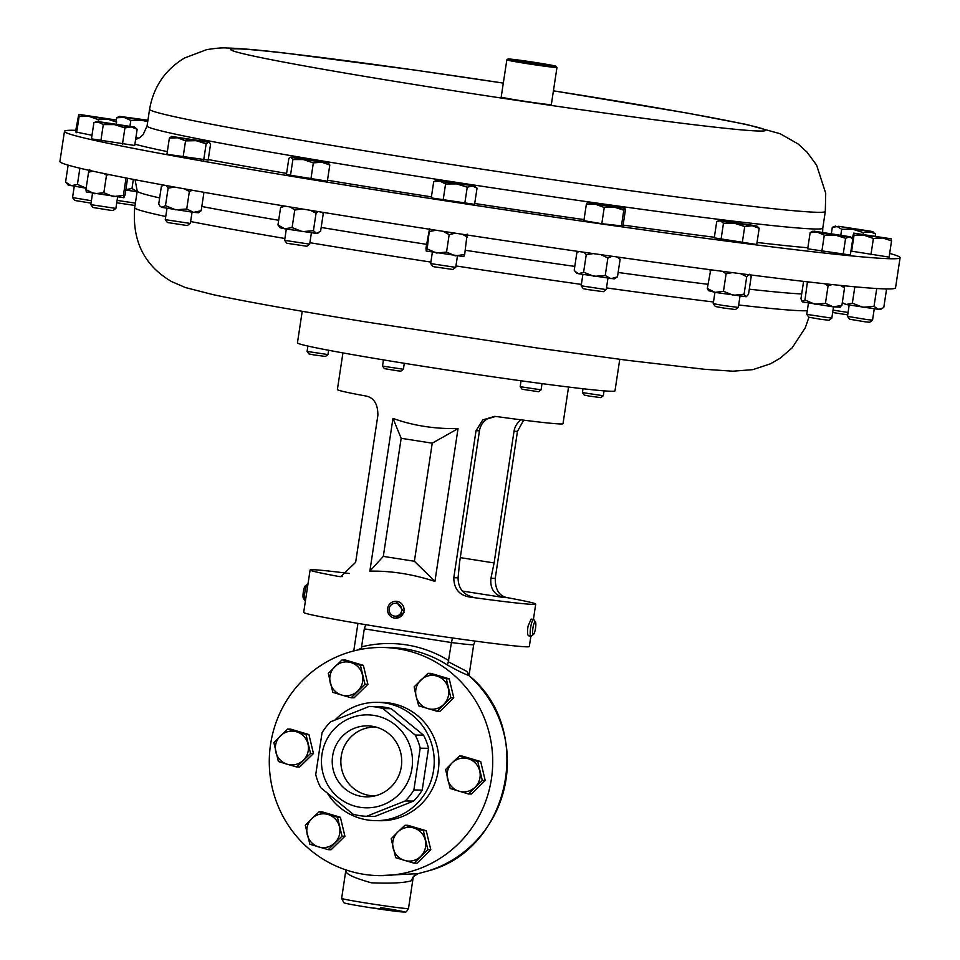 <?xml version="1.0" encoding="UTF-8"?>
<svg xmlns="http://www.w3.org/2000/svg" width="960" height="960" viewBox="0 0 960 960"><rect width="100%" height="100%" fill="white"/><g stroke="black" fill="none" stroke-linecap="round" stroke-linejoin="round"><path stroke-width="1.44" d="M332.628 755.952A35.484 34.752 -89.1 0 0 371.472 796.536A35.484 34.752 -89.1 0 0 401.316 766.74A35.484 34.752 -89.1 0 0 372.528 726.312A35.484 34.752 -89.1 0 0 332.628 755.952M376.2 727.128A34.38 33.66 -89.1 0 0 341.244 756.24A34.38 33.66 -89.1 0 0 375.168 795.828M524.544 60.876A24.336 0.684 8.6 0 0 507.996 59.004A24.336 0.684 8.6 0 0 539.544 64.44A24.336 0.684 8.6 0 0 556.104 66.276A24.336 0.684 8.6 0 0 524.544 60.876M539.712 65.52A25.356 0.708 -171.4 0 1 506.82 59.868A25.356 0.708 -171.4 0 1 506.832 59.856L501.204 97.02A25.356 0.708 -171.4 0 0 534.096 102.672A25.356 0.708 -171.4 0 0 551.34 104.604L556.968 67.452A25.356 0.708 -171.4 0 1 556.968 67.452A25.356 0.708 -171.4 0 1 539.712 65.52M395.904 601.296L404.268 612.216L395.652 618.192A8.448 8.28 -89.1 0 0 403.692 612.216A8.448 8.28 -89.1 0 0 395.904 601.296A8.448 8.28 -89.1 0 0 387.864 607.284A8.448 8.28 -89.1 0 0 395.652 618.192M401.424 611.628A6.456 6.324 -89.1 0 0 397.224 603.564A6.456 6.324 -89.1 0 0 389.328 607.86A6.456 6.324 -89.1 0 0 393.528 615.912A6.456 6.324 -89.1 0 0 401.424 611.628M305.448 600.756L305.244 600.72A8.448 1.692 -81.1 0 1 304.932 600.492A8.448 1.692 -81.1 0 1 304.68 593.544A8.448 1.692 -81.1 0 1 307.5 584.148A8.448 1.692 -81.1 0 1 307.872 584.016L307.98 584.04M304.932 600.492L303.384 598.272A6.456 1.296 -81.1 0 1 303.192 592.956A6.456 1.296 -81.1 0 1 305.352 585.78L307.5 584.148M603.312 395.748L600.768 397.62L589.296 396.096L584.304 395.124L582.432 392.592L603.312 395.748L604.056 390.852M327.972 354.576L325.428 356.448L313.956 354.912L308.964 353.952L307.092 351.408L327.972 354.576L328.632 350.268M541.068 389.844L538.536 391.716L522.12 389.256L520.188 386.688L541.08 389.844L542.016 383.628M403.404 369.264L400.86 371.136L397.56 370.812L384.396 368.64L382.524 366.096L403.404 369.264L404.304 363.288M302.22 311.292L297.444 342.852A160.572 4.476 8.6 0 0 323.316 349.248A160.572 4.476 8.6 0 0 501.216 378A160.572 4.476 8.6 0 0 614.988 390.864L619.764 359.316M491.412 778.908A114.096 111.72 -89.1 0 0 382.716 647.484A114.096 111.72 -89.1 0 0 270.588 744.216A114.096 111.72 -89.1 0 0 379.284 875.64A114.096 111.72 -89.1 0 0 491.412 778.908M327.636 793.62A59.16 57.936 -89.1 0 0 375.408 820.644A59.16 57.936 -89.1 0 0 433.548 770.484A59.16 57.936 -89.1 0 0 377.184 702.336A59.16 57.936 -89.1 0 0 335.076 719.94M375.408 820.644L380.112 820.716A59.16 57.936 -89.1 0 0 438.252 770.556A59.16 57.936 -89.1 0 0 381.888 702.408L377.184 702.336M321.984 754.284A46.488 45.516 90.9 0 1 373.92 715.404A46.488 45.516 90.9 0 1 411.96 768.42A46.488 45.516 90.9 0 1 360.024 807.288A46.488 45.516 90.9 0 1 321.984 754.284M420.192 748.188L413.88 789.96A54.936 53.796 90.9 0 1 405.216 800.964L366.648 816.276A54.936 53.796 90.9 0 1 352.992 814.14L320.736 787.692A54.936 53.796 90.9 0 1 315.732 774.54L322.044 732.768A54.936 53.796 90.9 0 1 330.708 721.764L369.276 706.44A54.936 53.796 90.9 0 1 382.932 708.588L415.188 735.036A54.936 53.796 90.9 0 1 420.192 748.188L428.532 748.32A54.936 53.796 -89.1 0 0 423.528 735.168L391.272 708.72L382.932 708.588M380.484 907.56A29.748 0.828 -171.4 0 1 403.248 911.988A29.748 0.828 -171.4 0 1 368.424 907.38C344.052 903.48 344.004 902.892 343.86 902.688L341.64 898.404A33.804 0.948 8.6 0 0 368.208 903.36A33.804 0.948 8.6 0 0 408.492 908.52L413.16 877.668L411.732 880.632C404.844 882.888 391.368 883.62 371.316 882.804C352.692 877.536 344.364 873.384 346.344 870.36M428.376 870.852A4.056 0.78 -107.3 0 1 428.328 870.876C510.264 849.528 535.308 728.88 468.924 675.54L468.756 675.444C464.892 674.232 457.776 670.764 447.444 665.028L448.32 661.764L467.496 671.76L468.24 674.7M455.724 267.372L452.856 269.472L434.4 266.832L432.768 266.436L430.656 263.58L455.724 267.372L457.428 256.104M91.032 203.136L74.676 200.436L72.552 197.58L91.404 200.724M849.18 305.088L847.488 316.356L866.868 319.572L872.544 320.148L874.248 308.88M847.488 316.356L849.6 319.224L865.128 321.804L869.676 322.26L872.544 320.148M606.228 289.596L603.36 291.696L587.664 289.56L583.284 288.66L581.172 285.804L606.228 289.596L607.932 278.328M115.872 208.416L113.004 210.528L111.264 210.42L92.928 207.492L90.816 204.624L115.872 208.416L117.588 197.16M117.096 200.388L135.384 203.136M116.736 202.776L135.036 205.476M309.672 244.14L306.816 246.252L286.908 243.276L284.616 240.348L309.672 244.14L311.388 232.872M831.816 318.156L828.948 320.268L820.764 319.296L808.872 317.232L806.748 314.364L831.816 318.156L833.52 306.888M190.344 223.44L187.272 225.564L167.4 222.504L165.276 219.648L190.344 223.44L192.048 212.172M714.936 292.368L713.232 303.636L723.192 305.484L738.3 307.428L740.004 296.16M713.232 303.636L715.344 306.504L723.336 307.98L735.432 309.54L738.3 307.428M64.464 131.328L59.904 161.496A422.568 11.772 8.6 0 0 379.92 221.484A422.568 11.772 8.6 0 0 850.548 286.404A422.568 11.772 8.6 0 0 895.536 287.88L900.096 257.7A422.568 11.772 -171.4 0 1 612.552 225.516A422.568 11.772 -171.4 0 1 64.464 131.328A422.568 11.772 -171.4 0 1 75.708 130.332M568.56 387.036L563.016 423.684A114.096 3.18 -171.4 0 1 560.616 423.96A114.096 3.18 -171.4 0 1 497.004 416.616L494.388 416.412L482.712 419.964L476.028 430.716L453.792 577.74C453.948 588.84 459.264 595.284 469.716 597.048A114.096 3.18 8.6 0 0 533.328 604.392A114.096 3.18 8.6 0 0 535.728 604.104A114.096 3.18 8.6 0 0 506.988 597.6C499.128 595.92 495.216 589.5 495.24 578.364L517.476 431.34L523.668 420.156M535.476 621.936L533.928 619.716A8.448 1.692 98.9 0 0 533.616 619.488L531.108 619.092L528.036 626.184C527.22 631.86 527.4 635.076 528.576 635.796L530.988 636.18A8.448 1.692 98.9 0 0 531.36 636.06L533.508 634.416A6.456 1.296 98.9 0 0 535.392 629.064A6.456 1.296 98.9 0 0 535.476 621.936A6.456 1.296 98.9 0 0 533.076 627.204A6.456 1.296 98.9 0 0 533.508 634.416M349.452 573.504A114.096 3.18 8.6 0 0 312.504 569.7A114.096 3.18 8.6 0 0 310.104 569.988L303.684 612.42A114.096 3.18 8.6 0 0 404.64 630.888A114.096 3.18 8.6 0 0 526.908 646.824A114.096 3.18 8.6 0 0 529.308 646.536L530.88 636.168M533.616 619.488A8.448 1.692 98.9 0 0 530.784 626.616A8.448 1.692 98.9 0 0 530.988 636.18M310.104 569.988A114.096 3.18 8.6 0 0 338.856 576.492L340.788 576.672L355.644 562.32L377.88 415.308C377.928 404.196 374.016 397.788 366.144 396.06A114.096 3.18 -171.4 0 1 337.392 389.556L342.936 352.908M369.852 571.164C390.756 570.708 412.452 574.116 434.928 581.388L458.04 428.592C434.4 429 412.704 425.592 392.964 418.368L369.852 571.164L383.304 556.38L401.16 438.3L432.24 443.184L414.384 561.264L383.304 556.38M889.656 253.428A422.568 11.772 -171.4 0 1 900.096 257.7M477.036 188.136L474.576 204.36L431.256 197.892L433.716 181.656L439.908 181.128L436.872 180.348L471.348 185.304L456.672 183.912L467.244 187.2L472.392 185.988L477.036 188.136L474.396 186.024M91.992 135.264L75.468 131.928L78.768 114.408L79.116 116.496L89.052 116.412L78.768 114.408M852.264 238.272L853.692 233.196L854.04 235.272L863.976 235.188L853.692 233.136L891.204 238.8L863.976 235.188L873.396 238.476L882.732 237.996L891.552 240.876L889.104 257.112L850.932 251.064M624.876 208.308L625.44 209.808L622.98 226.032L601.788 223.716L583.884 220.668L586.332 204.432L595.548 204.276L587.376 202.572L624.912 208.248L614.28 207.156L623.796 210.168L624.912 208.248M97.02 121.404L134.556 127.08L131.292 126.912L137.16 129.264L134.7 145.488L91.452 138.864L93.9 122.628L97.02 121.404L103.296 124.608L114.36 124.584L98.856 121.944L93.9 122.628M138.948 138.156L135.888 137.712M329.808 164.964L327.348 181.188L286.416 174.6L288.864 158.364L290.832 157.128L328.044 162.672L303.372 159.552L313.344 162.876L321.828 162.24L329.808 164.964L328.044 162.672M850.332 255.024L807.696 248.808L810.156 232.572L817.476 232.2L813.996 231.144L850.488 236.82L849.444 236.856L852.792 238.788L850.332 255.024M171.492 136.428L209.016 142.104L210.612 143.88L208.152 160.116L166.932 154.272L169.392 138.048L177.72 137.796L185.544 140.892L196.104 140.676L171.252 136.524M759.18 228.288L756.732 244.524L714.264 237.852L716.724 221.616L720.36 220.74L719.448 220.416L756.06 225.804L752.208 225.744L759.18 228.288L756.972 226.092M439.908 181.128L456.672 183.912L445.584 183.972L439.908 181.128M436.872 180.348L433.716 181.656M464.784 203.436L467.244 187.2M443.124 200.196L445.584 183.972M107.808 119.22L89.052 116.412L98.472 119.7L107.808 119.22L116.628 122.1L116.28 120.024L107.808 119.22M78.768 114.36L116.28 120.024M76.656 132.72L79.116 116.496M98.208 121.428L98.472 119.7M116.364 123.816L116.628 122.1M891.552 240.876L891.204 238.8M870.948 254.7L873.396 238.476M851.592 251.496L854.04 235.272M587.376 202.572L586.332 204.432M595.548 204.276L614.28 207.156L604.248 207.492L595.548 204.276M621.348 226.404L623.796 210.168M601.788 223.716L604.248 207.492M838.68 226.296L871.128 231.276L875.568 233.94L869.712 231.588L838.68 226.296M831.384 233.424L832.308 227.304L837.264 226.62L841.704 229.284L852.78 229.26L863.34 232.596L872.964 231.756M832.308 227.304L835.44 226.08M875.28 235.896L875.568 233.94M863.112 234.12L863.34 232.596M840.852 234.912L841.704 229.284M131.292 126.912L114.36 124.584L124.932 127.92L131.292 126.912M137.16 129.264L134.556 127.08M100.848 140.844L103.296 124.608M122.472 144.156L124.932 127.92M147.792 121.116L119.496 116.352L147.924 120.216M119.496 116.352L116.688 117.78L124.008 117.408L130.824 120.384L141.732 120.264L147.696 121.716M116.34 120.084L116.688 117.78M129.96 126.06L130.824 120.384M291.132 157.296L303.372 159.552L292.884 159.576L291.132 157.296L290.232 157.356L290.832 157.128M310.896 179.112L313.344 162.876M290.424 175.812L292.884 159.576M835.2 235.056L817.476 232.2L824.292 235.176L835.2 235.056L849.444 236.856L845.604 238.284L835.2 235.056M812.964 231.144L810.156 232.572M843.144 254.52L845.604 238.284M821.832 251.412L824.292 235.176M208.632 142.176L196.104 140.676L206.16 143.82L208.632 142.176L209.568 142.536L209.016 142.104M171.864 136.404L169.392 138.048M183.096 157.128L185.544 140.892M203.7 160.056L206.16 143.82M734.352 223.212L720.36 220.74L723.48 223.224L734.352 223.212L752.208 225.744L744.72 226.56L734.352 223.212M742.26 242.796L744.72 226.56M721.032 239.46L723.48 223.224M750.324 274.908L751.164 276.78L748.524 294.288L746.304 296.736L714.996 292.38L708.288 290.52M709.14 290.988L707.292 288.444L714.996 292.38L723.456 291.3L733.38 295.272L744.072 294.228L745.92 296.76M710.748 269.784L707.292 288.444M709.944 270.936L712.848 270.072M722.532 271.332L726.108 273.792L723.456 291.3M749.316 274.248L746.712 276.72L744.072 294.228M726.108 273.792L732.336 272.604M740.592 273.672L746.712 276.72M193.572 212.364L161.724 207.36L160.092 206.244L161.724 207.36L165.48 205.656L175.716 209.832L186.72 208.992L193.572 212.364L201.18 210.72L198.348 212.748L193.572 212.364M163.38 185.028L161.364 186.54L158.724 204.048L160.092 206.244M192.444 190.284L189.36 191.484L186.72 208.992M202.308 192.024L203.832 193.212L201.18 210.72M203.832 193.212L203.292 192.204M189.36 191.484L184.464 188.856M174.588 187.08L168.132 188.148L165.48 205.656M162.804 185.388L163.452 185.052M166.428 185.592L168.132 188.148M840.36 307.128L833.292 306.864L802.584 301.92L802.056 301.548L804.972 300.012L814.824 304.176L825.444 303.312L833.292 306.864L841.896 305.4L839.508 307.296M803.592 281.388L800.952 298.8L802.584 301.92M807.444 281.832L804.972 300.012M807.624 282.504L809.424 282.06M824.556 283.74L828.084 285.804L825.444 303.312M843.816 285.756L844.536 287.892L841.896 305.4M828.084 285.804L832.116 284.556M840.468 285.42L844.536 287.892M318.684 232.812L316.632 233.448L284.664 228.78L280.128 227.76L277.968 224.976L284.664 228.78L292.104 227.58L302.388 231.636L313.428 230.688L316.632 233.448L320.604 231.192L323.256 213.684L322.26 212.256M317.988 211.56L316.068 213.18L313.428 230.688M282.684 205.752L280.62 207.468L277.968 224.976M316.068 213.18L310.416 210.324M301.8 208.908L294.756 210.072L292.104 227.58M280.62 207.468L285.192 206.172M290.484 207.048L294.756 210.072M137.112 191.712L125.796 190.068M125.868 189.588L131.976 188.52L137.16 191.436M133.356 179.4L131.976 188.52M108.9 174.552L106.5 175.224L103.848 192.732L113.244 196.584L123.396 195.42L123.9 197.712L86.244 191.94M123.84 197.736L125.04 195.048L127.572 178.272M103.848 192.732L94.512 193.716L85.932 189.672L86.376 192M126.036 177.972L123.396 195.42M106.5 175.224L104.004 173.544M92.808 171.156L88.584 172.164L85.932 189.672M89.784 169.476L88.584 172.164M832.668 312.504L847.704 314.856M833.028 310.128L848.064 312.456M614.232 278.892L578.532 273.72L576.684 273.216L575.136 271.404L578.532 273.72L583.608 272.196L594.048 276.36L605.232 275.508L610.98 278.688L617.472 276.852L614.232 278.892M578.748 251.508L576.864 252.708L574.212 270.216L575.136 271.404M618.348 257.16L620.124 259.344L617.472 276.852M577.332 252.396L578.976 251.544M584.1 252.288L586.26 254.688L583.608 272.196M620.124 259.344L616.968 256.956M612.108 256.272L607.884 258L605.232 275.508M586.26 254.688L593.268 253.596M601.056 254.712L607.884 258M842.316 302.616L846.048 304.512L852.36 303.168L862.812 307.284L874.02 306.396L878.544 309.372L882.696 308.1L880.548 309.456L878.544 309.372L846.048 304.512L842.268 302.928M882.696 308.1L883.812 307.332L886.464 289.824L885.648 288.912L886.2 289.512M854.832 286.8L852.36 303.168M875.976 288.468L876.672 288.888L874.02 306.396M86.148 188.244L68.076 184.992L65.568 182.076L71.124 185.736L77.436 184.38L86.16 188.184M79.884 168.204L77.436 184.38M68.136 165.144L65.568 182.076M463.812 256.62L426.192 251.016L427.176 248.904L436.476 253.008L446.532 252.108L455.232 255.816L464.688 254.52L463.704 256.62M427.176 248.904L429.6 228.492L425.976 248.112L426.192 251.016M467.112 234.108L464.688 254.52M467.328 237.012L462.372 234.276M455.376 233.208L449.172 234.6L446.532 252.108M429.816 231.396L436.212 230.268M443.04 231.312L449.172 234.6M495.564 416.472L487.128 418.98A16.908 16.548 -89.1 0 0 479.472 430.776L459.564 562.416L458.088 577.8C458.16 588.048 463.08 594.48 472.836 597.096L469.716 597.048M460.296 557.628L494.112 562.944L514.02 431.292A16.908 16.548 90.9 0 1 521.148 419.844M462.264 591.024L503.856 597.552C494.208 594.948 489.912 588.528 490.944 578.292L494.112 562.944M338.856 576.492L342.396 576.588M392.964 418.368L401.16 438.3M458.04 428.592L432.24 443.184M434.928 581.388L414.384 561.264M379.284 875.64L418.212 873.624L428.28 870.888A114.096 111.72 -89.1 0 0 506.076 779.124A114.096 111.72 -89.1 0 0 468.756 675.444A4.056 3.912 101.5 0 1 467.496 671.76M411.732 880.632A8.448 8.208 -91.1 0 1 418.212 873.624L428.328 870.876A4.056 0.78 -107.3 0 1 428.28 870.888M345.9 869.904L341.64 898.404M469.008 675.624L473.7 644.628A58.824 1.644 -171.4 0 1 451.428 642.552L448.32 661.764M357.36 650.064L361.5 648.132L361.572 646.86A118.152 115.692 90.9 0 1 448.704 660.552M452.496 637.968L451.428 642.552L364.296 628.872L361.572 646.86M364.296 628.872L365.736 624.684M361.44 649.236L361.5 648.132M482.304 780.456L477.768 761.508L459.42 756.048L452.208 762.792L445.608 769.56L450.156 788.508L468.504 793.968L482.304 780.456L485.22 780.504L471.42 794.004L468.504 793.968M459.42 756.048L462.336 756.096L480.684 761.544L485.22 780.504M480.684 761.544L477.768 761.508M468.288 758.772A16.908 16.548 90.9 0 1 475.092 787.2A16.908 16.548 -89.1 0 1 459.024 791.232A16.908 16.548 90.9 0 1 452.208 762.792A16.908 16.548 90.9 0 1 468.288 758.772M273.852 742.572L278.4 761.532L287.268 764.256L296.748 766.98L310.548 753.48L306.012 734.52L287.664 729.072L273.852 742.572M306.012 734.52L308.928 734.568L290.58 729.108L287.664 729.072M308.928 734.568L313.464 753.516L310.548 753.48M313.464 753.516L299.664 767.028L296.748 766.98M287.268 764.256A16.908 16.548 90.9 0 1 280.452 735.816A16.908 16.548 -89.1 0 1 296.532 731.796A16.908 16.548 90.9 0 1 303.348 760.224A16.908 16.548 90.9 0 1 287.268 764.256M414.072 863.172L427.884 849.672L423.336 830.712L404.988 825.264L397.788 832.008L391.188 838.764L395.724 857.724L414.072 863.172L416.988 863.22L430.8 849.72L427.884 849.672M423.336 830.712L426.252 830.76L407.904 825.312L404.988 825.264M426.252 830.76L430.8 849.72M425.304 840.192A16.908 16.548 90.9 0 1 404.592 860.448A16.908 16.548 -89.1 0 1 393.144 848.244A16.908 16.548 90.9 0 1 413.856 827.988A16.908 16.548 90.9 0 1 425.304 840.192M342.096 659.856L328.284 673.356L332.82 692.316L341.688 695.04L351.168 697.764L364.98 684.264L360.444 665.316L342.096 659.856L345.012 659.904L363.36 665.352L360.444 665.316M363.36 665.352L367.896 684.312L364.98 684.264M367.896 684.312L354.084 697.812L351.168 697.764M330.252 682.836A16.908 16.548 90.9 0 1 350.964 662.58A16.908 16.548 -89.1 0 1 362.4 674.784A16.908 16.548 90.9 0 1 341.688 695.04A16.908 16.548 90.9 0 1 330.252 682.836M446.316 678.804L427.968 673.344L414.156 686.856L416.124 696.324L418.704 705.804L437.052 711.264L450.852 697.752L446.316 678.804L449.232 678.84L453.768 697.8L450.852 697.752M427.968 673.344L430.884 673.392L449.232 678.84M453.768 697.8L439.968 711.3L437.052 711.264M420.756 680.1A16.908 16.548 90.9 0 1 448.284 688.272A16.908 16.548 -89.1 0 1 443.652 704.508A16.908 16.548 90.9 0 1 416.124 696.324A16.908 16.548 90.9 0 1 420.756 680.1M309.852 844.236L328.2 849.684L342 836.184L337.464 817.224L319.116 811.776L311.904 818.52L305.304 825.276L309.852 844.236M319.116 811.776L322.032 811.812L340.38 817.272L344.916 836.22L331.116 849.732L328.2 849.684M340.38 817.272L337.464 817.224M344.916 836.22L342 836.184M334.788 842.928A16.908 16.548 90.9 0 1 307.272 834.744A16.908 16.548 -89.1 0 1 311.904 818.52A16.908 16.548 90.9 0 1 339.432 826.692A16.908 16.548 90.9 0 1 334.788 842.928M413.88 789.96L422.208 790.08L428.532 748.32M366.648 816.276L374.976 816.408L413.556 801.084L405.216 800.964M413.556 801.084A54.936 53.796 -89.1 0 0 422.208 790.08M369.276 706.44L377.616 706.572A54.936 53.796 -89.1 0 1 391.272 708.72M415.188 735.036L423.528 735.168M447.444 665.028A114.096 111.72 -89.1 0 0 389.712 647.58L382.716 647.484M135.06 179.724L137.22 191.028A341.712 9.528 8.6 0 0 159.648 197.916M201.816 206.496A341.712 9.528 8.6 0 0 278.676 220.284M321.168 227.448A341.712 9.528 8.6 0 0 426.552 244.332M465.324 250.284A341.712 9.528 8.6 0 0 574.788 266.4M618.132 272.472A341.712 9.528 8.6 0 0 707.928 284.292M749.292 289.188A341.712 9.528 8.6 0 0 776.568 292.032A341.712 9.528 8.6 0 0 801.696 293.952M738.672 304.98A341.712 9.528 8.6 0 0 774.036 308.748A341.712 9.528 8.6 0 0 807.3 310.728M553.428 90.804L687.108 113.052L746.712 124.512L780.18 133.728L798.048 143.928L806.892 151.98L816.6 165.144L825.72 193.296L825.312 211.464L822.78 228.168A341.712 9.528 -171.4 0 1 590.256 202.14A341.712 9.528 -171.4 0 1 147.06 125.976L143.184 134.544L140.46 137.136L135.588 139.692M807.852 247.776A359.352 10.02 -171.4 0 1 757.044 242.46M714.36 237.252A359.352 10.02 -171.4 0 1 623.124 225.096M825.312 211.464A341.712 9.528 -171.4 0 1 592.788 185.436A341.712 9.528 -171.4 0 1 149.58 109.272L147.06 125.976M553.428 90.84A270.444 7.536 -171.4 0 1 765.108 129.876A270.444 7.536 -171.4 0 1 581.472 109.776A270.444 7.536 -171.4 0 1 244.02 53.916A270.444 7.536 -171.4 0 1 414.732 70.092A270.444 7.536 -171.4 0 1 503.316 83.1L414.072 69.972L283.764 52.908C258.744 49.968 239.724 48.324 226.704 48C222.696 47.616 216 48.168 206.628 49.656L184.572 57.996C165.264 69.6 153.6 86.688 149.58 109.272M584.04 219.6A359.352 10.02 -171.4 0 1 474.708 203.496M431.412 196.86A359.352 10.02 -171.4 0 1 327.492 180.24M286.596 173.4A359.352 10.02 -171.4 0 1 208.236 159.552M167.34 151.608A359.352 10.02 -171.4 0 1 134.904 144.156M808.92 317.256L805.32 327.696L792.168 347.844L780.252 358.152L770.436 363.828L752.844 369.648L732.9 371.196L704.448 369.276L627.948 360.384L537.816 348.084L368.556 322.344C298.344 310.98 246.48 301.74 212.94 294.612L185.46 287.568L171.66 281.604C144.42 265.74 132.096 241.116 134.688 207.744A341.712 9.528 8.6 0 0 165.756 216.504M190.632 221.544A341.712 9.528 8.6 0 0 284.892 238.488M309.9 242.7A341.712 9.528 8.6 0 0 430.884 262.092M455.94 265.944A341.712 9.528 8.6 0 0 581.376 284.4M606.492 287.916A341.712 9.528 8.6 0 0 713.484 301.992M503.856 597.552L506.988 597.6M453.792 577.74L458.088 577.8M476.028 430.716L479.472 430.776M490.944 578.292L495.24 578.364M514.02 431.292L517.476 431.34M507.996 59.004L506.832 59.856M307.092 351.408L307.896 346.056M382.512 366.096L383.46 359.88M408.492 908.52C406.836 911.532 405.6 912.696 404.784 912L368.4 907.38M72.552 197.568L74.256 186.312M90.816 204.612L92.508 193.368M165.276 219.636L166.98 208.38M822.78 228.168L822.648 232.164M535.728 604.104L533.412 619.452M850.488 236.82L851.82 237.876M719.448 220.416L717.972 220.992M134.688 207.744L137.22 191.028M806.748 314.352L808.452 303.096M284.616 240.336L286.32 229.08M581.172 285.792L582.864 274.536M430.656 263.568L432.36 252.312M418.116 873.648C413.604 876.36 411.936 877.74 413.112 877.788L413.22 877.212M357.936 623.376L353.76 650.928M473.7 644.628L475.104 641.088M468.924 675.54L468.12 674.712M520.188 386.676L521.076 380.796M582.432 392.58L583.008 388.74M556.104 66.276L556.956 67.428"/></g></svg>
